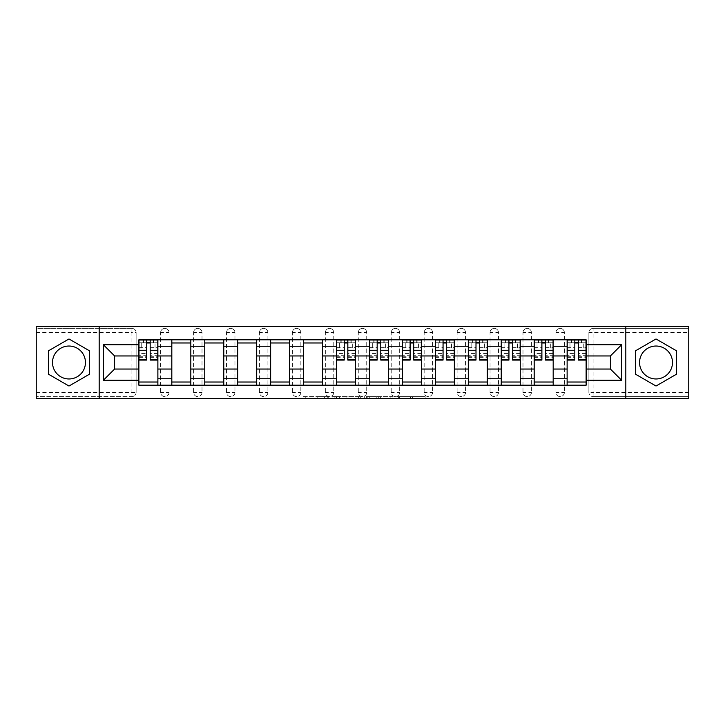 <?xml version="1.0" encoding="UTF-8"?>
<svg xmlns="http://www.w3.org/2000/svg" width="725" height="725" viewBox="0 0 725 725"><rect width="100%" height="100%" fill="white"/><g stroke="black" fill="none" stroke-linecap="round" stroke-linejoin="round"><path stroke-width="0.54" stroke-dasharray="3.62 2.72" d="M328.715 398.714L305.243 398.714L328.715 398.714L328.715 396.602L317.777 396.602L317.777 398.714L317.777 396.602L328.715 396.602L328.715 398.714L328.715 396.602L317.777 396.602L317.777 398.714L317.777 396.602L328.715 396.602L305.243 396.602L328.715 396.602M555.93 332.621A4.223 4.223 0 0 1 560.153 328.398A4.223 4.223 0 0 1 564.376 332.621A4.223 4.223 0 0 0 560.153 328.398A4.223 4.223 0 0 0 555.93 332.621L555.93 392.379A4.223 4.223 0 0 0 560.153 396.602A4.223 4.223 0 0 0 564.376 392.379L564.376 332.621A4.223 4.223 0 0 0 560.153 328.398A4.223 4.223 0 0 0 555.93 332.621L555.93 392.379A4.223 4.223 0 0 0 560.153 396.602A4.223 4.223 0 0 0 564.376 392.379L564.376 332.621L555.93 332.621M522.988 332.621A4.223 4.223 0 0 1 527.211 328.398A4.223 4.223 0 0 1 531.434 332.621A4.223 4.223 0 0 0 527.211 328.398A4.223 4.223 0 0 0 522.988 332.621L522.988 392.379A4.223 4.223 0 0 0 527.211 396.602A4.223 4.223 0 0 0 531.434 392.379L531.434 332.621A4.223 4.223 0 0 0 527.211 328.398A4.223 4.223 0 0 0 522.988 332.621L522.988 392.379A4.223 4.223 0 0 0 527.211 396.602A4.223 4.223 0 0 0 531.434 392.379L531.434 332.621L522.988 332.621M490.046 332.621A4.223 4.223 0 0 1 494.269 328.398A4.223 4.223 0 0 1 498.492 332.621A4.223 4.223 0 0 0 494.269 328.398A4.223 4.223 0 0 0 490.046 332.621L490.046 392.379A4.223 4.223 0 0 0 494.269 396.602A4.223 4.223 0 0 0 498.492 392.379L498.492 332.621A4.223 4.223 0 0 0 494.269 328.398A4.223 4.223 0 0 0 490.046 332.621L490.046 392.379A4.223 4.223 0 0 0 494.269 396.602A4.223 4.223 0 0 0 498.492 392.379L498.492 332.621L490.046 332.621M457.103 332.621A4.223 4.223 0 0 1 461.327 328.398A4.223 4.223 0 0 1 465.55 332.621A4.223 4.223 0 0 0 461.327 328.398A4.223 4.223 0 0 0 457.103 332.621L457.103 392.379A4.223 4.223 0 0 0 461.327 396.602A4.223 4.223 0 0 0 465.55 392.379L465.55 332.621A4.223 4.223 0 0 0 461.327 328.398A4.223 4.223 0 0 0 457.103 332.621L457.103 392.379A4.223 4.223 0 0 0 461.327 396.602A4.223 4.223 0 0 0 465.55 392.379L465.55 332.621L457.103 332.621M424.161 332.621A4.223 4.223 0 0 1 428.384 328.398A4.223 4.223 0 0 1 432.608 332.621A4.223 4.223 0 0 0 428.384 328.398A4.223 4.223 0 0 0 424.161 332.621L424.161 392.379A4.223 4.223 0 0 0 428.384 396.602A4.223 4.223 0 0 0 432.608 392.379L432.608 332.621A4.223 4.223 0 0 0 428.384 328.398A4.223 4.223 0 0 0 424.161 332.621L424.161 392.379A4.223 4.223 0 0 0 428.384 396.602A4.223 4.223 0 0 0 432.608 392.379L432.608 332.621L424.161 332.621M391.219 332.621A4.223 4.223 0 0 1 395.442 328.398A4.223 4.223 0 0 1 399.665 332.621A4.223 4.223 0 0 0 395.442 328.398A4.223 4.223 0 0 0 391.219 332.621L391.219 392.379A4.223 4.223 0 0 0 395.442 396.602A4.223 4.223 0 0 0 399.665 392.379L399.665 332.621A4.223 4.223 0 0 0 395.442 328.398A4.223 4.223 0 0 0 391.219 332.621L391.219 392.379A4.223 4.223 0 0 0 395.442 396.602A4.223 4.223 0 0 0 399.665 392.379L399.665 332.621L391.219 332.621M358.277 332.621A4.223 4.223 0 0 1 362.5 328.398A4.223 4.223 0 0 1 366.723 332.621A4.223 4.223 0 0 0 362.5 328.398A4.223 4.223 0 0 0 358.277 332.621L358.277 392.379A4.223 4.223 0 0 0 362.5 396.602A4.223 4.223 0 0 0 366.723 392.379L366.723 332.621A4.223 4.223 0 0 0 362.5 328.398A4.223 4.223 0 0 0 358.277 332.621L358.277 392.379A4.223 4.223 0 0 0 362.5 396.602A4.223 4.223 0 0 0 366.723 392.379L366.723 332.621L358.277 332.621M325.335 332.621A4.223 4.223 0 0 1 329.558 328.398A4.223 4.223 0 0 1 333.781 332.621A4.223 4.223 0 0 0 329.558 328.398A4.223 4.223 0 0 0 325.335 332.621L325.335 392.379A4.223 4.223 0 0 0 329.558 396.602A4.223 4.223 0 0 0 333.781 392.379L333.781 332.621A4.223 4.223 0 0 0 329.558 328.398A4.223 4.223 0 0 0 325.335 332.621L325.335 392.379A4.223 4.223 0 0 0 329.558 396.602A4.223 4.223 0 0 0 333.781 392.379L333.781 332.621L325.335 332.621M292.392 332.621A4.223 4.223 0 0 1 296.616 328.398A4.223 4.223 0 0 1 300.839 332.621A4.223 4.223 0 0 0 296.616 328.398A4.223 4.223 0 0 0 292.392 332.621L292.392 392.379A4.223 4.223 0 0 0 296.616 396.602A4.223 4.223 0 0 0 300.839 392.379L300.839 332.621A4.223 4.223 0 0 0 296.616 328.398A4.223 4.223 0 0 0 292.392 332.621L292.392 392.379A4.223 4.223 0 0 0 296.616 396.602A4.223 4.223 0 0 0 300.839 392.379L300.839 332.621L292.392 332.621M259.45 332.621A4.223 4.223 0 0 1 263.673 328.398A4.223 4.223 0 0 1 267.897 332.621A4.223 4.223 0 0 0 263.673 328.398A4.223 4.223 0 0 0 259.45 332.621L259.45 392.379A4.223 4.223 0 0 0 263.673 396.602A4.223 4.223 0 0 0 267.897 392.379L267.897 332.621A4.223 4.223 0 0 0 263.673 328.398A4.223 4.223 0 0 0 259.45 332.621L259.45 392.379A4.223 4.223 0 0 0 263.673 396.602A4.223 4.223 0 0 0 267.897 392.379L267.897 332.621L259.45 332.621M226.508 332.621A4.223 4.223 0 0 1 230.731 328.398A4.223 4.223 0 0 1 234.954 332.621A4.223 4.223 0 0 0 230.731 328.398A4.223 4.223 0 0 0 226.508 332.621L226.508 392.379A4.223 4.223 0 0 0 230.731 396.602A4.223 4.223 0 0 0 234.954 392.379L234.954 332.621A4.223 4.223 0 0 0 230.731 328.398A4.223 4.223 0 0 0 226.508 332.621L226.508 392.379A4.223 4.223 0 0 0 230.731 396.602A4.223 4.223 0 0 0 234.954 392.379L234.954 332.621L226.508 332.621M193.566 332.621A4.223 4.223 0 0 1 197.789 328.398A4.223 4.223 0 0 1 202.012 332.621A4.223 4.223 0 0 0 197.789 328.398A4.223 4.223 0 0 0 193.566 332.621L193.566 392.379A4.223 4.223 0 0 0 197.789 396.602A4.223 4.223 0 0 0 202.012 392.379L202.012 332.621A4.223 4.223 0 0 0 197.789 328.398A4.223 4.223 0 0 0 193.566 332.621L193.566 392.379A4.223 4.223 0 0 0 197.789 396.602A4.223 4.223 0 0 0 202.012 392.379L202.012 332.621L193.566 332.621M160.624 332.621A4.223 4.223 0 0 1 164.847 328.398A4.223 4.223 0 0 1 169.07 332.621A4.223 4.223 0 0 0 164.847 328.398A4.223 4.223 0 0 0 160.624 332.621L160.624 392.379A4.223 4.223 0 0 0 164.847 396.602A4.223 4.223 0 0 0 169.07 392.379L169.07 332.621A4.223 4.223 0 0 0 164.847 328.398A4.223 4.223 0 0 0 160.624 332.621L160.624 392.379A4.223 4.223 0 0 0 164.847 396.602A4.223 4.223 0 0 0 169.07 392.379L169.07 332.621L160.624 332.621M68.984 378.967A16.467 16.467 0 0 1 52.508 362.5A16.467 16.467 0 0 1 68.984 346.033A16.467 16.467 0 0 1 85.45 362.5A16.467 16.467 0 0 1 68.984 378.967M656.016 378.967A16.467 16.467 0 0 1 639.55 362.5A16.467 16.467 0 0 1 656.016 346.033A16.467 16.467 0 0 1 672.492 362.5A16.467 16.467 0 0 1 656.016 378.967M423.074 398.714L398.614 398.714L423.074 398.714L423.074 396.602L412.607 396.602L425.149 396.602L425.149 398.714L425.149 396.602L398.614 396.602L425.149 396.602L425.149 398.714L425.149 396.602L423.074 396.602L423.074 398.714M410.531 398.714L399.448 398.714L410.531 398.714L410.531 396.602L412.607 396.602L410.531 396.602L410.531 398.714L410.531 396.602L399.448 396.602L399.448 398.714L399.448 396.602L410.531 396.602L410.531 398.714M396.548 398.714L398.614 398.714L396.548 398.714L396.548 396.602L398.614 396.602L396.548 396.602L396.548 398.714M303.168 398.714L305.243 398.714L303.168 398.714L303.168 396.602L305.243 396.602L303.168 396.602L303.168 398.714M688.75 392.379L593.095 392.379L593.095 396.602L688.75 396.602L688.75 398.714L36.25 398.714L36.25 396.602L131.905 396.602A4.223 4.223 0 0 0 136.128 392.379L136.128 332.621A4.223 4.223 0 0 0 131.905 328.398A4.223 4.223 0 0 1 136.128 332.621A4.223 4.223 0 0 0 131.905 328.398L36.25 328.398L36.25 326.286L688.75 326.286L688.75 328.398L593.095 328.398A4.223 4.223 0 0 0 588.872 332.621L588.872 392.379A4.223 4.223 0 0 0 593.095 396.602A4.223 4.223 0 0 1 588.872 392.379A4.223 4.223 0 0 0 593.095 396.602L688.75 396.602L688.75 328.398L593.095 328.398A4.223 4.223 0 0 0 588.872 332.621L588.872 392.379L593.095 392.379L593.095 332.621L688.75 332.621M360.688 398.714L358.612 398.714L360.688 398.714L360.688 396.602L360.688 398.714M334.153 398.714L358.612 398.714L332.086 398.714L334.153 398.714L334.153 396.602L360.688 396.602L332.086 396.602L332.086 398.714L332.086 396.602L334.153 396.602L334.153 398.714M366.388 398.714L392.914 398.714L364.312 398.714L366.388 398.714L366.388 396.602L392.914 396.602L392.914 398.714L392.914 396.602L380.38 396.602L380.38 398.714M136.128 392.379L136.128 332.621L131.905 332.621L131.905 392.379L36.25 392.379L36.25 396.602L131.905 396.602A4.223 4.223 0 0 0 136.128 392.379A4.223 4.223 0 0 1 131.905 396.602L131.905 392.379L136.128 392.379M36.25 332.621L131.905 332.621L131.905 328.398L36.25 328.398L36.25 392.379M567.122 339.798L586.126 339.798L586.126 342.97L567.122 342.97L567.122 339.798L553.184 339.798L553.184 342.97L534.18 342.97L534.18 339.798L520.242 339.798L520.242 342.97L501.238 342.97L501.238 339.798L487.3 339.798L487.3 342.97L468.296 342.97L468.296 339.798L454.358 339.798L454.358 342.97L435.353 342.97L435.353 339.798L421.415 339.798L421.415 342.97L402.411 342.97L402.411 339.798L388.473 339.798L388.473 342.97L369.469 342.97L369.469 339.798L355.531 339.798L355.531 342.97L336.527 342.97L336.527 339.798L322.589 339.798L322.589 342.97L303.585 342.97L303.585 339.798L289.647 339.798L289.647 342.97L270.642 342.97L270.642 339.798L256.704 339.798L256.704 342.97L237.7 342.97L237.7 339.798L223.762 339.798L223.762 342.97L204.758 342.97L204.758 339.798L190.82 339.798L190.82 342.97L171.816 342.97L171.816 339.798L157.878 339.798L157.878 342.97L138.874 342.97L138.874 382.03L157.878 382.03L157.878 342.97M157.878 382.03L157.878 385.202L171.816 385.202L171.816 382.03L190.82 382.03L190.82 342.97M171.816 342.97L171.816 382.03M190.82 382.03L190.82 385.202L204.758 385.202L204.758 382.03L223.762 382.03L223.762 342.97M204.758 342.97L204.758 382.03M223.762 382.03L223.762 385.202L237.7 385.202L237.7 382.03L256.704 382.03L256.704 342.97M237.7 342.97L237.7 382.03M256.704 382.03L256.704 385.202L270.642 385.202L270.642 382.03L289.647 382.03L289.647 342.97M270.642 342.97L270.642 382.03M289.647 382.03L289.647 385.202L303.585 385.202L303.585 382.03L322.589 382.03L322.589 342.97M303.585 342.97L303.585 382.03M322.589 382.03L322.589 385.202L336.527 385.202L336.527 382.03L355.531 382.03L355.531 342.97M336.527 342.97L336.527 382.03M355.531 382.03L355.531 385.202L369.469 385.202L369.469 382.03L388.473 382.03L388.473 342.97M369.469 342.97L369.469 382.03M388.473 382.03L388.473 385.202L402.411 385.202L402.411 382.03L421.415 382.03L421.415 342.97M402.411 342.97L402.411 382.03M421.415 382.03L421.415 385.202L435.353 385.202L435.353 382.03L454.358 382.03L454.358 342.97M435.353 342.97L435.353 382.03M454.358 382.03L454.358 385.202L468.296 385.202L468.296 382.03L487.3 382.03L487.3 342.97M468.296 342.97L468.296 382.03M487.3 382.03L487.3 385.202L501.238 385.202L501.238 382.03L520.242 382.03L520.242 342.97M501.238 342.97L501.238 382.03M520.242 382.03L520.242 385.202L534.18 385.202L534.18 382.03L553.184 382.03L553.184 342.97M534.18 342.97L534.18 382.03M553.184 382.03L553.184 385.202L567.122 385.202L567.122 382.03L586.126 382.03L586.126 342.97M567.122 342.97L567.122 382.03M553.184 369.043L567.122 369.043M520.242 369.043L534.18 369.043M487.3 369.043L501.238 369.043M454.358 369.043L468.296 369.043M421.415 369.043L435.353 369.043M388.473 369.043L402.411 369.043M355.531 369.043L369.469 369.043M322.589 369.043L336.527 369.043M289.647 369.043L303.585 369.043M256.704 369.043L270.642 369.043M223.762 369.043L237.7 369.043M190.82 369.043L204.758 369.043M157.878 369.043L171.816 369.043M567.122 355.957L553.184 355.957M534.18 355.957L520.242 355.957M501.238 355.957L487.3 355.957M468.296 355.957L454.358 355.957M435.353 355.957L421.415 355.957M402.411 355.957L388.473 355.957M369.469 355.957L355.531 355.957M336.527 355.957L322.589 355.957M303.585 355.957L289.647 355.957M270.642 355.957L256.704 355.957M237.7 355.957L223.762 355.957M204.758 355.957L190.82 355.957M171.816 355.957L157.878 355.957M138.874 355.957L114.595 355.957L114.595 369.043L138.874 369.043M99.18 398.714L99.18 326.286M625.82 398.714L625.82 326.286M586.126 369.043L610.405 369.043L610.405 355.957L586.126 355.957M157.878 385.202L138.874 385.202L138.874 382.03M138.874 342.97L138.874 339.798L157.878 339.798M171.816 339.798L190.82 339.798M204.758 339.798L223.762 339.798M237.7 339.798L256.704 339.798M270.642 339.798L289.647 339.798M303.585 339.798L322.589 339.798M336.527 339.798L355.531 339.798M369.469 339.798L388.473 339.798M402.411 339.798L421.415 339.798M435.353 339.798L454.358 339.798M468.296 339.798L487.3 339.798M501.238 339.798L520.242 339.798M534.18 339.798L553.184 339.798M586.126 382.03L586.126 385.202L567.122 385.202M553.184 385.202L534.18 385.202M520.242 385.202L501.238 385.202M487.3 385.202L468.296 385.202M454.358 385.202L435.353 385.202M421.415 385.202L402.411 385.202M388.473 385.202L369.469 385.202M355.531 385.202L336.527 385.202M322.589 385.202L303.585 385.202M289.647 385.202L270.642 385.202M256.704 385.202L237.7 385.202M223.762 385.202L204.758 385.202M190.82 385.202L171.816 385.202M138.983 342.97L146.586 342.97M150.175 342.97L157.778 342.97M564.376 392.379A4.223 4.223 0 0 1 560.153 396.602A4.223 4.223 0 0 1 555.93 392.379L564.376 392.379M531.434 392.379A4.223 4.223 0 0 1 527.211 396.602A4.223 4.223 0 0 1 522.988 392.379L531.434 392.379M498.492 392.379A4.223 4.223 0 0 1 494.269 396.602A4.223 4.223 0 0 1 490.046 392.379L498.492 392.379M465.55 392.379A4.223 4.223 0 0 1 461.327 396.602A4.223 4.223 0 0 1 457.103 392.379L465.55 392.379M432.608 392.379A4.223 4.223 0 0 1 428.384 396.602A4.223 4.223 0 0 1 424.161 392.379L432.608 392.379M399.665 392.379A4.223 4.223 0 0 1 395.442 396.602A4.223 4.223 0 0 1 391.219 392.379L399.665 392.379M366.723 392.379A4.223 4.223 0 0 1 362.5 396.602A4.223 4.223 0 0 1 358.277 392.379L366.723 392.379M333.781 392.379A4.223 4.223 0 0 1 329.558 396.602A4.223 4.223 0 0 1 325.335 392.379L333.781 392.379M300.839 392.379A4.223 4.223 0 0 1 296.616 396.602A4.223 4.223 0 0 1 292.392 392.379L300.839 392.379M267.897 392.379A4.223 4.223 0 0 1 263.673 396.602A4.223 4.223 0 0 1 259.45 392.379L267.897 392.379M234.954 392.379A4.223 4.223 0 0 1 230.731 396.602A4.223 4.223 0 0 1 226.508 392.379L234.954 392.379M202.012 392.379A4.223 4.223 0 0 1 197.789 396.602A4.223 4.223 0 0 1 193.566 392.379L202.012 392.379M169.07 392.379A4.223 4.223 0 0 1 164.847 396.602A4.223 4.223 0 0 1 160.624 392.379L169.07 392.379M336.636 342.97L344.23 342.97M347.828 342.97L355.422 342.97M369.578 342.97L377.172 342.97M380.77 342.97L388.364 342.97M402.52 342.97L410.114 342.97M413.703 342.97L421.307 342.97M435.453 342.97L443.057 342.97M446.645 342.97L454.249 342.97M468.395 342.97L475.999 342.97M479.588 342.97L487.191 342.97M501.338 342.97L508.941 342.97M512.53 342.97L520.133 342.97M534.28 342.97L541.883 342.97M545.472 342.97L553.075 342.97M567.222 342.97L574.825 342.97M578.414 342.97L586.018 342.97M89.356 350.737L68.984 338.974L48.602 350.737L48.602 374.263L68.984 386.026L89.356 374.263L89.356 350.737M676.398 350.737L656.016 338.974L635.644 350.737L635.644 374.263L656.016 386.026L676.398 374.263L676.398 350.737M336.436 398.714L339.445 398.714L336.436 398.714L336.436 396.602L334.986 396.602L334.986 398.714L334.986 396.602L339.445 396.602L336.436 396.602L336.436 398.714M339.445 398.714L346.07 398.714L339.445 398.714L339.445 396.602L346.07 396.602L346.07 398.714L346.07 396.602L339.445 396.602L339.445 398.714M366.388 396.602L378.305 396.602L378.305 398.714L378.305 396.602L376.23 396.602L378.305 396.602L378.305 398.714L378.305 396.602L380.38 396.602M367.212 396.602L367.212 398.714L367.212 396.602M364.312 396.602L364.312 398.714L364.312 396.602M157.778 353.573L150.175 353.573L150.175 342.753L157.778 342.753L157.778 340.007L153.238 340.007L153.238 342.753L157.778 342.753L155.032 342.753L155.032 348.036L157.778 348.036L157.778 342.753L157.778 348.036L155.032 348.036L155.032 342.753L157.778 342.753L157.778 360.071M138.983 357.325L146.586 357.325L146.586 353.573L138.983 353.573L138.983 357.325L138.983 342.753L153.238 342.753L153.238 340.007L138.983 340.007L138.983 348.036L141.728 348.036L141.728 342.753L138.983 342.753L138.983 348.036L141.728 348.036L141.728 342.753L138.983 342.753L146.586 342.753L146.586 340.007M150.175 353.573L150.175 355.277L157.778 355.277M150.175 355.277L150.175 360.071M138.983 347.683L146.586 347.683L146.586 342.753M146.586 347.683L146.586 357.325M146.586 353.573L146.586 360.071M138.983 353.573L138.983 355.277L146.586 355.277M138.983 355.277L138.983 360.071M150.175 342.753L150.175 340.007M143.523 340.007L143.523 342.753L143.523 340.007M355.422 353.573L347.828 353.573L347.828 342.753L355.422 342.753L355.422 340.007L350.882 340.007L350.882 342.753L355.422 342.753L352.685 342.753L352.685 348.036L355.422 348.036L355.422 342.753L355.422 348.036L352.685 348.036L352.685 342.753L355.422 342.753L355.422 360.071M336.636 357.325L344.23 357.325L344.23 353.573L336.636 353.573L336.636 357.325L336.636 342.753L350.882 342.753L350.882 340.007L336.636 340.007L336.636 348.036L339.382 348.036L339.382 342.753L336.636 342.753L336.636 348.036L339.382 348.036L339.382 342.753L336.636 342.753L344.23 342.753L344.23 340.007M347.828 353.573L347.828 355.277L355.422 355.277M347.828 355.277L347.828 360.071M336.636 347.683L344.23 347.683L344.23 342.753M344.23 347.683L344.23 357.325M344.23 353.573L344.23 360.071M336.636 353.573L336.636 355.277L344.23 355.277M336.636 355.277L336.636 360.071M347.828 342.753L347.828 340.007M341.176 340.007L341.176 342.753L341.176 340.007M388.364 353.573L380.77 353.573L380.77 342.753L388.364 342.753L388.364 340.007L383.824 340.007L383.824 342.753L388.364 342.753L385.618 342.753L385.618 348.036L388.364 348.036L388.364 342.753L388.364 348.036L385.618 348.036L385.618 342.753L388.364 342.753L388.364 360.071M369.578 357.325L377.172 357.325L377.172 353.573L369.578 353.573L369.578 357.325L369.578 342.753L383.824 342.753L383.824 340.007L369.578 340.007L369.578 348.036L372.315 348.036L372.315 342.753L369.578 342.753L369.578 348.036L372.315 348.036L372.315 342.753L369.578 342.753L377.172 342.753L377.172 340.007M380.77 353.573L380.77 355.277L388.364 355.277M380.77 355.277L380.77 360.071M369.578 347.683L377.172 347.683L377.172 342.753M377.172 347.683L377.172 357.325M377.172 353.573L377.172 360.071M369.578 353.573L369.578 355.277L377.172 355.277M369.578 355.277L369.578 360.071M380.77 342.753L380.77 340.007M374.118 340.007L374.118 342.753L374.118 340.007M421.307 353.573L413.703 353.573L413.703 342.753L421.307 342.753L421.307 340.007L416.766 340.007L416.766 342.753L421.307 342.753L418.561 342.753L418.561 348.036L421.307 348.036L421.307 342.753L421.307 348.036L418.561 348.036L418.561 342.753L421.307 342.753L421.307 360.071M402.52 357.325L410.114 357.325L410.114 353.573L402.52 353.573L402.52 357.325L402.52 342.753L416.766 342.753L416.766 340.007L402.52 340.007L402.52 348.036L405.257 348.036L405.257 342.753L402.52 342.753L402.52 348.036L405.257 348.036L405.257 342.753L402.52 342.753L410.114 342.753L410.114 340.007M413.703 353.573L413.703 355.277L421.307 355.277M413.703 355.277L413.703 360.071M402.52 347.683L410.114 347.683L410.114 342.753M410.114 347.683L410.114 357.325M410.114 353.573L410.114 360.071M402.52 353.573L402.52 355.277L410.114 355.277M402.52 355.277L402.52 360.071M413.703 342.753L413.703 340.007M407.06 340.007L407.06 342.753L407.06 340.007M454.249 353.573L446.645 353.573L446.645 342.753L454.249 342.753L454.249 340.007L449.708 340.007L449.708 342.753L454.249 342.753L451.503 342.753L451.503 348.036L454.249 348.036L454.249 342.753L454.249 348.036L451.503 348.036L451.503 342.753L454.249 342.753L454.249 360.071M435.453 357.325L443.057 357.325L443.057 353.573L435.453 353.573L435.453 357.325L435.453 342.753L449.708 342.753L449.708 340.007L435.453 340.007L435.453 348.036L438.199 348.036L438.199 342.753L435.453 342.753L435.453 348.036L438.199 348.036L438.199 342.753L435.453 342.753L443.057 342.753L443.057 340.007M446.645 353.573L446.645 355.277L454.249 355.277M446.645 355.277L446.645 360.071M435.453 347.683L443.057 347.683L443.057 342.753M443.057 347.683L443.057 357.325M443.057 353.573L443.057 360.071M435.453 353.573L435.453 355.277L443.057 355.277M435.453 355.277L435.453 360.071M446.645 342.753L446.645 340.007M439.993 340.007L439.993 342.753L439.993 340.007M487.191 353.573L479.588 353.573L479.588 342.753L487.191 342.753L487.191 340.007L482.651 340.007L482.651 342.753L487.191 342.753L484.445 342.753L484.445 348.036L487.191 348.036L487.191 342.753L487.191 348.036L484.445 348.036L484.445 342.753L487.191 342.753L487.191 360.071M468.395 357.325L475.999 357.325L475.999 353.573L468.395 353.573L468.395 357.325L468.395 342.753L482.651 342.753L482.651 340.007L468.395 340.007L468.395 348.036L471.141 348.036L471.141 342.753L468.395 342.753L468.395 348.036L471.141 348.036L471.141 342.753L468.395 342.753L475.999 342.753L475.999 340.007M479.588 353.573L479.588 355.277L487.191 355.277M479.588 355.277L479.588 360.071M468.395 347.683L475.999 347.683L475.999 342.753M475.999 347.683L475.999 357.325M475.999 353.573L475.999 360.071M468.395 353.573L468.395 355.277L475.999 355.277M468.395 355.277L468.395 360.071M479.588 342.753L479.588 340.007M472.936 340.007L472.936 342.753L472.936 340.007M520.133 353.573L512.53 353.573L512.53 342.753L520.133 342.753L520.133 340.007L515.593 340.007L515.593 342.753L520.133 342.753L517.387 342.753L517.387 348.036L520.133 348.036L520.133 342.753L520.133 348.036L517.387 348.036L517.387 342.753L520.133 342.753L520.133 360.071M501.338 357.325L508.941 357.325L508.941 353.573L501.338 353.573L501.338 357.325L501.338 342.753L515.593 342.753L515.593 340.007L501.338 340.007L501.338 348.036L504.083 348.036L504.083 342.753L501.338 342.753L501.338 348.036L504.083 348.036L504.083 342.753L501.338 342.753L508.941 342.753L508.941 340.007M512.53 353.573L512.53 355.277L520.133 355.277M512.53 355.277L512.53 360.071M501.338 347.683L508.941 347.683L508.941 342.753M508.941 347.683L508.941 357.325M508.941 353.573L508.941 360.071M501.338 353.573L501.338 355.277L508.941 355.277M501.338 355.277L501.338 360.071M512.53 342.753L512.53 340.007M505.878 340.007L505.878 342.753L505.878 340.007M553.075 353.573L545.472 353.573L545.472 342.753L553.075 342.753L553.075 340.007L548.535 340.007L548.535 342.753L553.075 342.753L550.329 342.753L550.329 348.036L553.075 348.036L553.075 342.753L553.075 348.036L550.329 348.036L550.329 342.753L553.075 342.753L553.075 360.071M534.28 357.325L541.883 357.325L541.883 353.573L534.28 353.573L534.28 357.325L534.28 342.753L548.535 342.753L548.535 340.007L534.28 340.007L534.28 348.036L537.026 348.036L537.026 342.753L534.28 342.753L534.28 348.036L537.026 348.036L537.026 342.753L534.28 342.753L541.883 342.753L541.883 340.007M545.472 353.573L545.472 355.277L553.075 355.277M545.472 355.277L545.472 360.071M534.28 347.683L541.883 347.683L541.883 342.753M541.883 347.683L541.883 357.325M541.883 353.573L541.883 360.071M534.28 353.573L534.28 355.277L541.883 355.277M534.28 355.277L534.28 360.071M545.472 342.753L545.472 340.007M538.82 340.007L538.82 342.753L538.82 340.007M586.018 353.573L578.414 353.573L578.414 342.753L586.018 342.753L586.018 340.007L581.477 340.007L581.477 342.753L586.018 342.753L583.272 342.753L583.272 348.036L586.018 348.036L586.018 342.753L586.018 348.036L583.272 348.036L583.272 342.753L586.018 342.753L586.018 360.071M567.222 357.325L574.825 357.325L574.825 353.573L567.222 353.573L567.222 357.325L567.222 342.753L581.477 342.753L581.477 340.007L567.222 340.007L567.222 348.036L569.968 348.036L569.968 342.753L567.222 342.753L567.222 348.036L569.968 348.036L569.968 342.753L567.222 342.753L574.825 342.753L574.825 340.007M578.414 353.573L578.414 355.277L586.018 355.277M578.414 355.277L578.414 360.071M567.222 347.683L574.825 347.683L574.825 342.753M574.825 347.683L574.825 357.325M574.825 353.573L574.825 360.071M567.222 353.573L567.222 355.277L574.825 355.277M567.222 355.277L567.222 360.071M578.414 342.753L578.414 340.007M571.762 340.007L571.762 342.753L571.762 340.007M327.265 396.602L327.265 398.714L327.265 396.602M593.095 328.398A4.223 4.223 0 0 0 588.872 332.621L593.095 332.621L593.095 328.398M324.41 396.602L324.41 398.714L324.41 396.602M305.243 396.602L305.243 398.714L305.243 396.602M358.612 396.602L358.612 398.714L358.612 396.602M390.847 396.602L390.847 398.714L390.847 396.602M376.23 396.602L376.23 398.714L376.23 396.602M369.288 396.602L369.288 398.714L369.288 396.602M412.607 396.602L412.607 398.714L412.607 396.602M398.614 396.602L398.614 398.714L398.614 396.602M153.555 340.007L153.555 342.753M150.175 347.683L157.778 347.683M150.175 356.754L157.778 356.754M138.983 356.754L146.586 356.754M143.206 340.007L143.206 342.753M351.199 340.007L351.199 342.753M347.828 347.683L355.422 347.683M347.828 356.754L355.422 356.754M336.636 356.754L344.23 356.754M340.859 340.007L340.859 342.753M384.141 340.007L384.141 342.753M380.77 347.683L388.364 347.683M380.77 356.754L388.364 356.754M369.578 356.754L377.172 356.754M373.801 340.007L373.801 342.753M417.083 340.007L417.083 342.753M413.703 347.683L421.307 347.683M413.703 356.754L421.307 356.754M402.52 356.754L410.114 356.754M406.743 340.007L406.743 342.753M450.026 340.007L450.026 342.753M446.645 347.683L454.249 347.683M446.645 356.754L454.249 356.754M435.453 356.754L443.057 356.754M439.685 340.007L439.685 342.753M482.968 340.007L482.968 342.753M479.588 347.683L487.191 347.683M479.588 356.754L487.191 356.754M468.395 356.754L475.999 356.754M472.618 340.007L472.618 342.753M515.91 340.007L515.91 342.753M512.53 347.683L520.133 347.683M512.53 356.754L520.133 356.754M501.338 356.754L508.941 356.754M505.561 340.007L505.561 342.753M548.852 340.007L548.852 342.753M545.472 347.683L553.075 347.683M545.472 356.754L553.075 356.754M534.28 356.754L541.883 356.754M538.503 340.007L538.503 342.753M581.794 340.007L581.794 342.753M578.414 347.683L586.018 347.683M578.414 356.754L586.018 356.754M567.222 356.754L574.825 356.754M571.445 340.007L571.445 342.753M150.175 357.325L157.778 357.325M347.828 357.325L355.422 357.325M380.77 357.325L388.364 357.325M413.703 357.325L421.307 357.325M446.645 357.325L454.249 357.325M479.588 357.325L487.191 357.325M512.53 357.325L520.133 357.325M545.472 357.325L553.075 357.325M578.414 357.325L586.018 357.325"/><path stroke-width="1.09" d="M68.984 378.967A16.467 16.467 0 0 1 52.508 362.5A16.467 16.467 0 0 1 68.984 346.033A16.467 16.467 0 0 1 85.45 362.5A16.467 16.467 0 0 1 68.984 378.967M656.016 378.967A16.467 16.467 0 0 1 639.55 362.5A16.467 16.467 0 0 1 656.016 346.033A16.467 16.467 0 0 1 672.492 362.5A16.467 16.467 0 0 1 656.016 378.967M625.82 398.714L688.75 398.714L688.75 326.286L36.25 326.286L36.25 398.714L625.82 398.714L625.82 326.286M171.816 385.202L171.816 346.242L157.878 346.242L157.878 385.202M157.878 346.242L157.878 339.798M171.816 346.242L171.816 339.798M190.82 339.798L190.82 385.202M204.758 385.202L204.758 339.798M223.762 339.798L223.762 385.202M237.7 385.202L237.7 339.798M256.704 339.798L256.704 385.202M270.642 385.202L270.642 339.798M289.647 339.798L289.647 385.202M303.585 385.202L303.585 339.798M322.589 339.798L322.589 385.202M336.527 385.202L336.527 339.798M355.531 339.798L355.531 385.202M369.469 385.202L369.469 339.798M388.473 339.798L388.473 385.202M402.411 385.202L402.411 339.798M421.415 339.798L421.415 385.202M435.353 385.202L435.353 339.798M454.358 339.798L454.358 385.202M468.296 385.202L468.296 339.798M487.3 339.798L487.3 385.202M501.238 385.202L501.238 339.798M520.242 339.798L520.242 385.202M534.18 385.202L534.18 339.798M553.184 339.798L553.184 385.202M567.122 385.202L567.122 339.798M567.122 369.043L553.184 369.043M534.18 369.043L520.242 369.043M501.238 369.043L487.3 369.043M468.296 369.043L454.358 369.043M435.353 369.043L421.415 369.043M402.411 369.043L388.473 369.043M369.469 369.043L355.531 369.043M336.527 369.043L322.589 369.043M303.585 369.043L289.647 369.043M270.642 369.043L256.704 369.043M237.7 369.043L223.762 369.043M204.758 369.043L190.82 369.043M171.816 369.043L157.878 369.043M567.122 355.957L553.184 355.957M534.18 355.957L520.242 355.957M501.238 355.957L487.3 355.957M468.296 355.957L454.358 355.957M435.353 355.957L421.415 355.957M402.411 355.957L388.473 355.957M369.469 355.957L355.531 355.957M336.527 355.957L322.589 355.957M303.585 355.957L289.647 355.957M270.642 355.957L256.704 355.957M237.7 355.957L223.762 355.957M204.758 355.957L190.82 355.957M171.816 355.957L157.878 355.957M114.595 369.043L138.874 369.043L138.874 355.957L114.595 355.957L114.595 369.043L103.403 380.235L103.403 344.765L138.874 344.765L138.874 355.957M586.126 355.957L586.126 369.043L610.405 369.043L610.405 355.957L586.126 355.957L586.126 339.798L138.874 339.798L138.874 344.765M586.126 344.765L621.597 344.765L621.597 380.235L586.126 380.235L586.126 369.043M138.874 369.043L138.874 385.202L586.126 385.202L586.126 380.235M138.874 380.235L103.403 380.235M99.18 398.714L99.18 326.286M89.356 350.737L68.984 338.974L48.602 350.737L48.602 374.263L68.984 386.026L89.356 374.263L89.356 350.737M676.398 350.737L656.016 338.974L635.644 350.737L635.644 374.263L656.016 386.026L676.398 374.263L676.398 350.737M157.878 382.03L138.874 382.03M146.586 342.97L150.175 342.97M190.82 382.03L171.816 382.03M171.816 342.97L190.82 342.97M223.762 382.03L204.758 382.03M204.758 342.97L223.762 342.97M256.704 382.03L237.7 382.03M237.7 342.97L256.704 342.97M289.647 382.03L270.642 382.03M270.642 342.97L289.647 342.97M322.589 382.03L303.585 382.03M303.585 342.97L322.589 342.97M355.531 382.03L336.527 382.03M344.23 342.97L347.828 342.97M388.473 382.03L369.469 382.03M377.172 342.97L380.77 342.97M421.415 382.03L402.411 382.03M410.114 342.97L413.703 342.97M454.358 382.03L435.353 382.03M443.057 342.97L446.645 342.97M487.3 382.03L468.296 382.03M475.999 342.97L479.588 342.97M520.242 382.03L501.238 382.03M508.941 342.97L512.53 342.97M553.184 382.03L534.18 382.03M541.883 342.97L545.472 342.97M586.126 382.03L567.122 382.03M574.825 342.97L578.414 342.97M103.403 344.765L114.595 355.957M610.405 369.043L621.597 380.235M610.405 355.957L621.597 344.765M150.175 360.071L150.175 340.007L157.778 340.007L157.778 360.071L150.175 360.071M146.586 342.753L150.175 342.753M146.586 340.007L138.983 340.007L138.983 360.071L146.586 360.071L146.586 340.007L150.175 340.007M347.828 360.071L347.828 340.007L355.422 340.007L355.422 360.071L347.828 360.071M344.23 342.753L347.828 342.753M344.23 340.007L336.636 340.007L336.636 360.071L344.23 360.071L344.23 340.007L347.828 340.007M380.77 360.071L380.77 340.007L388.364 340.007L388.364 360.071L380.77 360.071M377.172 342.753L380.77 342.753M377.172 340.007L369.578 340.007L369.578 360.071L377.172 360.071L377.172 340.007L380.77 340.007M413.703 360.071L413.703 340.007L421.307 340.007L421.307 360.071L413.703 360.071M410.114 342.753L413.703 342.753M410.114 340.007L402.52 340.007L402.52 360.071L410.114 360.071L410.114 340.007L413.703 340.007M446.645 360.071L446.645 340.007L454.249 340.007L454.249 360.071L446.645 360.071M443.057 342.753L446.645 342.753M443.057 340.007L435.453 340.007L435.453 360.071L443.057 360.071L443.057 340.007L446.645 340.007M479.588 360.071L479.588 340.007L487.191 340.007L487.191 360.071L479.588 360.071M475.999 342.753L479.588 342.753M475.999 340.007L468.395 340.007L468.395 360.071L475.999 360.071L475.999 340.007L479.588 340.007M512.53 360.071L512.53 340.007L520.133 340.007L520.133 360.071L512.53 360.071M508.941 342.753L512.53 342.753M508.941 340.007L501.338 340.007L501.338 360.071L508.941 360.071L508.941 340.007L512.53 340.007M545.472 360.071L545.472 340.007L553.075 340.007L553.075 360.071L545.472 360.071M541.883 342.753L545.472 342.753M541.883 340.007L534.28 340.007L534.28 360.071L541.883 360.071L541.883 340.007L545.472 340.007M578.414 360.071L578.414 340.007L586.018 340.007L586.018 360.071L578.414 360.071M574.825 342.753L578.414 342.753M574.825 340.007L567.222 340.007L567.222 360.071L574.825 360.071L574.825 340.007L578.414 340.007M534.18 346.242L520.242 346.242M501.238 346.242L487.3 346.242M468.296 346.242L454.358 346.242M435.353 346.242L421.415 346.242M402.411 346.242L388.473 346.242M369.469 346.242L355.531 346.242M336.527 346.242L322.589 346.242M303.585 346.242L289.647 346.242M270.642 346.242L256.704 346.242M237.7 346.242L223.762 346.242M204.758 346.242L190.82 346.242M567.122 346.242L553.184 346.242M534.18 378.758L520.242 378.758M501.238 378.758L487.3 378.758M468.296 378.758L454.358 378.758M435.353 378.758L421.415 378.758M402.411 378.758L388.473 378.758M369.469 378.758L355.531 378.758M336.527 378.758L322.589 378.758M303.585 378.758L289.647 378.758M270.642 378.758L256.704 378.758M237.7 378.758L223.762 378.758M204.758 378.758L190.82 378.758M171.816 378.758L157.878 378.758M567.122 378.758L553.184 378.758M150.175 359.346L157.778 359.346M150.175 350.266L157.778 350.266M138.983 359.346L146.586 359.346M138.983 350.266L146.586 350.266M347.828 359.346L355.422 359.346M347.828 350.266L355.422 350.266M336.636 359.346L344.23 359.346M336.636 350.266L344.23 350.266M380.77 359.346L388.364 359.346M380.77 350.266L388.364 350.266M369.578 359.346L377.172 359.346M369.578 350.266L377.172 350.266M413.703 359.346L421.307 359.346M413.703 350.266L421.307 350.266M402.52 359.346L410.114 359.346M402.52 350.266L410.114 350.266M446.645 359.346L454.249 359.346M446.645 350.266L454.249 350.266M435.453 359.346L443.057 359.346M435.453 350.266L443.057 350.266M479.588 359.346L487.191 359.346M479.588 350.266L487.191 350.266M468.395 359.346L475.999 359.346M468.395 350.266L475.999 350.266M512.53 359.346L520.133 359.346M512.53 350.266L520.133 350.266M501.338 359.346L508.941 359.346M501.338 350.266L508.941 350.266M545.472 359.346L553.075 359.346M545.472 350.266L553.075 350.266M534.28 359.346L541.883 359.346M534.28 350.266L541.883 350.266M578.414 359.346L586.018 359.346M578.414 350.266L586.018 350.266M567.222 359.346L574.825 359.346M567.222 350.266L574.825 350.266"/></g></svg>
